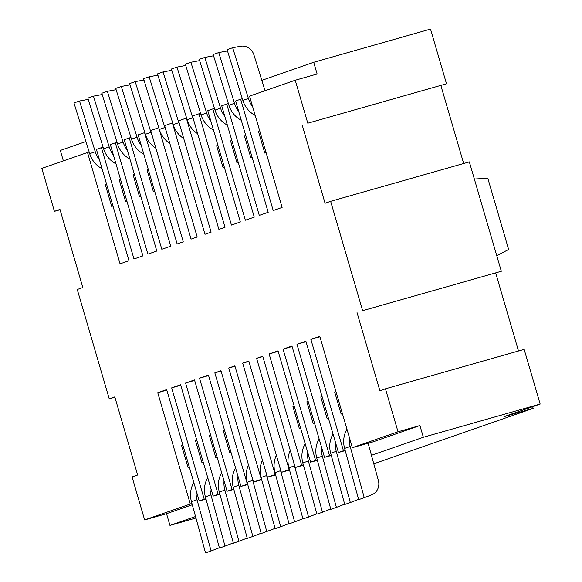 <?xml version="1.0" encoding="UTF-8"?>
<svg xmlns="http://www.w3.org/2000/svg" width="582" height="582" viewBox="0 0 582 582"><rect width="100%" height="100%" fill="white"/><g stroke="black" fill="none" stroke-linecap="round" stroke-linejoin="round"><path stroke-width="0.87" d="M192.293 504.732L166.539 513.688L169.966 525.408L195.53 516.518M195.945 518.024L169.966 525.408M114.894 397.222L109.234 398.83L114.8 396.895L137.643 475.014L132.078 476.949L144.642 519.915L190.307 504.034L157.751 392.712L166.663 389.613L199.211 500.927L204.224 499.189L171.675 387.867L180.587 384.767L213.136 496.09L218.148 494.344L185.593 383.029L194.504 379.93L227.06 491.244L232.073 489.498L199.517 378.184L208.429 375.084L240.977 486.399L247.386 484.173L214.831 372.858L220.956 370.727L253.512 482.042L261.303 479.328L228.755 368.013L234.881 365.882L267.429 477.196L275.482 474.417M166.539 513.688L144.642 519.915M307.791 123.209L446.496 83.786L307.791 123.209L295.227 80.243L317.125 74.016L313.698 62.296L261.813 80.352M85.925 141.535L60.317 150.44L63.373 160.894M532.668 406.673L533.163 408.36L503.961 416.661L540.154 404.068L524.164 349.382L385.459 388.805L398.023 431.771L352.357 447.66L372.866 441.92L419.92 425.544L423.347 437.264L371.454 455.32M313.698 62.296L430.505 29.1L446.496 83.786M303.346 464.8L295.278 467.513L262.722 356.199L256.597 358.33L289.152 469.645L281.353 472.358L248.805 361.036L242.679 363.168L275.228 474.49M281.353 472.358L289.53 470.03M171.821 70.357A12.207 11.385 70.8 0 0 170.955 70.48L163.055 71.942L178.798 122.686A24.422 22.763 70.8 0 0 180.064 125.974M279.862 467.244A24.422 22.763 70.8 0 0 280.56 470.692L294.637 521.901L302.116 518.999A12.207 11.385 70.8 0 0 302.895 518.657M163.055 71.942L157.489 73.885L173.225 124.621A24.422 22.763 70.8 0 0 183.752 138.581M276.363 455.291A24.422 22.763 70.8 0 0 274.995 472.628L289.065 523.844L294.637 521.901M185.738 65.511A12.207 11.385 70.8 0 0 184.88 65.635L176.979 67.105L171.414 69.04L187.149 119.776A24.422 22.763 70.8 0 0 197.676 133.736M290.287 450.446A24.422 22.763 70.8 0 0 288.912 467.79L302.989 518.999L316.033 514.153A12.207 11.385 70.8 0 0 316.819 513.819M176.979 67.105L192.715 117.84A24.422 22.763 70.8 0 0 193.988 121.129M293.779 462.399A24.422 22.763 70.8 0 0 294.485 465.847L308.555 517.063M158.762 127.727L191.063 239.115L197.189 236.99L164.641 125.668L172.432 122.955L204.988 234.277L211.113 232.145L178.558 120.823L186.356 118.117L218.905 229.432L225.03 227.3L192.482 115.985L200.557 113.272M295.227 80.243L249.562 96.125L282.117 207.447L273.205 210.546L240.65 99.224L235.637 100.97L268.193 212.285L259.281 215.384L226.733 104.069L221.72 105.815L254.269 217.13L245.357 220.229L212.808 108.914L207.796 110.653L240.344 221.975L231.44 225.074L198.884 113.752M362.615 310.686L501.32 271.263L362.615 310.686L330.634 201.321L325.062 203.263L302.218 125.145M385.459 388.805L379.886 390.748L357.042 312.629M352.357 447.66L319.802 336.338L310.897 339.437L319.94 336.803M345.111 450.272L343.445 450.759L310.897 339.437M343.445 450.759L338.433 452.498L305.885 341.183L296.973 344.282L306.016 341.649M331.187 455.117L329.521 455.597L296.973 344.282M329.521 455.597L324.516 457.343L291.96 346.028L283.048 349.127L292.099 346.486M317.27 459.955L315.604 460.442L283.048 349.127M315.604 460.442L310.592 462.188L278.036 350.866L269.131 353.965L278.174 351.332M301.68 465.287L269.131 353.965M109.234 398.83L77.253 289.465L82.819 287.53L59.975 209.411L54.41 211.346L41.846 168.387L87.511 152.499L120.059 263.821L128.971 260.721L96.416 149.399L101.428 147.653L133.984 258.975L142.896 255.876L110.34 144.554L115.352 142.816L147.901 254.13L156.813 251.031L124.264 139.716L129.277 137.97L161.825 249.285L170.737 246.186L138.181 134.871L144.591 132.645L177.139 243.96L183.265 241.828L150.716 130.514L158.508 127.8M143.972 80.04A12.207 11.385 70.8 0 0 143.114 80.163L135.213 81.633L129.648 83.568L145.384 134.304A24.422 22.763 70.8 0 0 155.903 148.265M248.521 464.974A24.422 22.763 70.8 0 0 247.146 482.318L261.223 533.527L274.268 528.689A12.207 11.385 70.8 0 0 275.053 528.347M157.897 75.202A12.207 11.385 70.8 0 0 157.038 75.325L149.138 76.788L164.873 127.523A24.422 22.763 70.8 0 0 166.139 130.812M265.938 472.089A24.422 22.763 70.8 0 0 266.636 475.538L280.713 526.746L288.192 523.844A12.207 11.385 70.8 0 0 288.97 523.502M135.213 81.633L150.949 132.369A24.422 22.763 70.8 0 0 152.222 135.657M252.013 476.927A24.422 22.763 70.8 0 0 252.719 480.383L266.789 531.592M149.138 76.788L143.565 78.723L159.301 129.466A24.422 22.763 70.8 0 0 169.828 143.427M262.438 460.129A24.422 22.763 70.8 0 0 261.071 477.473L275.148 528.682L280.713 526.746M228.755 368.013L234.983 366.238M295.278 467.513L303.455 465.193M247.757 484.537L240.977 486.399M253.512 482.042L261.689 479.721M267.429 477.196L275.606 474.876M256.597 358.33L262.831 356.555M373.782 463.803L533.163 408.36M307.572 451.872A24.422 22.763 70.8 0 0 308.402 461.009L322.479 512.218L329.958 509.315A12.207 11.385 70.8 0 0 330.736 508.974M322.479 512.218L316.914 514.153L302.836 462.945A24.422 22.763 -109.2 0 1 305.194 443.731M294.223 406.207L292.942 406.658L299.337 428.527L300.618 428.083M300.748 428.541L299.337 428.527M214.831 372.858L221.065 371.083M221.662 472.788A24.422 22.763 70.8 0 0 219.305 492.001L233.375 543.217L238.947 541.275L224.87 490.066A24.422 22.763 -109.2 0 1 224.041 480.936M247.205 538.03A12.207 11.385 -109.2 0 1 246.426 538.372L238.947 541.275M217.224 457.605L215.806 457.59L217.086 457.139M215.806 457.59L209.404 435.714L210.691 435.271M218.148 494.344L219.814 493.856M219.916 494.227L213.136 496.09M207.738 477.633A24.422 22.763 70.8 0 0 205.381 496.846L219.458 548.055L225.023 546.12L210.953 494.911A24.422 22.763 -109.2 0 1 210.117 485.774M233.287 542.875A12.207 11.385 -109.2 0 1 232.502 543.217L225.023 546.12M203.3 462.45L201.881 462.428L203.162 461.984M201.881 462.428L195.487 440.559L196.767 440.108M205.992 499.065L199.211 500.927M166.794 390.078L157.751 392.712M193.813 482.471A24.422 22.763 70.8 0 0 191.456 501.691L205.533 552.9L211.099 550.965L197.029 499.749A24.422 22.763 -109.2 0 1 196.199 490.619M219.363 547.72A12.207 11.385 -109.2 0 1 218.577 548.055L211.099 550.965M189.376 467.288L187.957 467.273L189.237 466.829M187.957 467.273L181.562 445.397L182.843 444.954M190.307 504.034L191.965 503.546M204.224 499.189L205.89 498.701M180.718 385.233L171.675 387.867M141.259 145.376A24.422 22.763 -109.2 0 1 137.032 137.214L121.289 86.471L129.189 85.008A12.207 11.385 -109.2 0 1 130.055 84.885M121.289 86.471L115.723 88.413L131.459 139.149A24.422 22.763 70.8 0 0 143.834 154.179M148.315 169.508L147.035 169.959L153.43 191.827L154.71 191.383M148.25 169.297L147.53 169.784M154.747 191.507L153.43 191.827M130.943 137.483L129.277 137.97M127.334 150.221A24.422 22.763 -109.2 0 1 123.108 142.052L107.372 91.316L115.272 89.854A12.207 11.385 -109.2 0 1 116.131 89.73M107.372 91.316L101.799 93.251L117.535 143.994A24.422 22.763 70.8 0 0 129.91 159.024M134.391 174.353L133.111 174.796L139.505 196.672L140.786 196.229M134.333 174.142L133.605 174.629M140.822 196.352L139.505 196.672M117.018 142.328L115.352 142.816M103.101 147.173L101.428 147.653M89.177 152.011L87.511 152.499M99.493 159.912A24.422 22.763 -109.2 0 1 95.259 151.742L79.523 101.006L87.424 99.537A12.207 11.385 -109.2 0 1 88.289 99.413M79.523 101.006L73.958 102.941L89.693 153.677A24.422 22.763 70.8 0 0 102.061 168.707M106.55 184.043L105.269 184.487L111.664 206.363L112.944 205.912M106.484 183.825L105.764 184.312M112.981 206.035L111.664 206.363M60.07 209.738L54.41 211.346M113.417 155.067A24.422 22.763 -109.2 0 1 109.183 146.897L93.447 96.161L101.348 94.691A12.207 11.385 -109.2 0 1 102.206 94.568M93.447 96.161L87.875 98.096L103.618 148.832A24.422 22.763 70.8 0 0 115.985 163.862M120.467 179.198L119.186 179.642L125.581 201.518L126.869 201.066M120.409 178.987L119.681 179.474M126.905 201.19L125.581 201.518M540.154 404.068L423.347 437.264M419.92 425.544L398.023 431.771M349.338 437.344A24.422 22.763 70.8 0 0 350.175 446.481L364.245 497.69L371.723 494.787A12.207 11.385 70.8 0 0 378.365 480.477L368.733 445.426A12.207 11.385 -109.2 0 1 368.326 443.208M338.433 452.498L345.213 450.635M335.421 442.189A24.422 22.763 70.8 0 0 336.25 451.319L350.32 502.535L357.799 499.625A12.207 11.385 70.8 0 0 358.585 499.283M350.32 502.535L344.755 504.47L330.678 453.262A24.422 22.763 -109.2 0 1 333.035 434.041M322.064 396.524L320.784 396.968L327.179 418.844L328.459 418.4M328.597 418.858L327.179 418.844M321.497 447.034A24.422 22.763 70.8 0 0 322.326 456.164L336.403 507.373L343.882 504.47A12.207 11.385 70.8 0 0 344.66 504.128M336.403 507.373L330.831 509.315L316.761 458.099A24.422 22.763 -109.2 0 1 319.118 438.886M308.147 401.369L306.86 401.813L313.262 423.689L314.542 423.238M314.673 423.696L313.262 423.689M310.592 462.188L317.372 460.326M324.516 457.343L331.289 455.48M495.755 273.205L518.504 350.997M330.634 201.321L469.339 161.898L501.32 271.263M440.93 85.721L463.679 163.513M496.766 255.68L508.632 249.482L487.803 178.252L474.352 179.038M227.366 125.123A24.422 22.763 -109.2 0 1 214.991 110.093L199.255 59.349L204.828 57.414L220.563 108.15A24.422 22.763 70.8 0 0 224.79 116.32M213.587 55.828A12.207 11.385 70.8 0 0 212.721 55.952L204.828 57.414M231.847 140.451L230.567 140.895L236.961 162.771L238.278 162.451M236.961 162.771L238.242 162.327M231.782 140.233L231.039 140.735M226.733 104.069L228.399 103.581M241.283 120.278A24.422 22.763 -109.2 0 1 228.915 105.247L213.179 54.512L218.745 52.569L234.481 103.312A24.422 22.763 70.8 0 0 238.715 111.475M227.511 50.983A12.207 11.385 70.8 0 0 226.645 51.107L218.745 52.569M245.771 135.606L244.484 136.057L250.886 157.926L252.202 157.606M250.886 157.926L252.166 157.482M245.706 135.395L244.964 135.89M240.65 99.224L242.323 98.736M255.207 115.432A24.422 22.763 -109.2 0 1 242.84 100.402L227.096 49.666L232.669 47.731L248.405 98.467A24.422 22.763 70.8 0 0 252.632 106.637M265.086 90.727A12.207 11.385 -109.2 0 1 264.686 89.613L253.919 54.89A12.207 11.385 70.8 0 0 240.57 46.262L232.669 47.731M259.688 130.768L258.408 131.212L264.803 153.088L266.127 152.76M264.803 153.088L266.09 152.637M259.63 130.55L258.888 131.045M212.808 108.914L214.474 108.427M213.441 129.961A24.422 22.763 -109.2 0 1 201.074 114.93L185.331 64.195L190.903 62.259L206.639 112.995A24.422 22.763 70.8 0 0 210.866 121.165M199.662 60.666A12.207 11.385 70.8 0 0 198.804 60.79L190.903 62.259M217.923 145.296L216.642 145.74L223.037 167.616L224.354 167.289M223.037 167.616L224.325 167.165M217.864 145.078L217.115 145.573M364.245 497.69L358.679 499.625L344.602 448.416A24.422 22.763 -109.2 0 1 346.959 429.203M335.989 391.679L334.708 392.13L341.103 413.998L342.383 413.555M342.522 414.013L341.103 413.998M194.643 380.388L185.593 383.029M233.833 489.382L227.06 491.244M232.073 489.498L233.738 489.018M208.567 375.55L199.517 378.184M235.579 467.943A24.422 22.763 70.8 0 0 233.222 487.163L247.299 538.372L252.872 536.437L238.795 485.221A24.422 22.763 -109.2 0 1 237.965 476.091M261.129 533.185A12.207 11.385 -109.2 0 1 260.35 533.527L252.872 536.437M231.141 452.76L229.723 452.745L231.01 452.301M229.723 452.745L223.328 430.869L224.608 430.425M242.679 363.168L248.907 361.4M192.715 117.84L187.149 119.776M145.384 134.304L150.949 132.369M159.301 129.466L164.873 127.523M247.146 482.318L252.719 480.383M261.071 477.473L266.636 475.538M294.485 465.847L288.912 467.79M280.56 470.692L274.995 472.628M302.836 462.945L308.402 461.009M224.87 490.066L219.305 492.001M210.953 494.911L205.381 496.846M197.029 499.749L191.456 501.691M131.459 139.149L137.032 137.214M117.535 143.994L123.108 142.052M89.693 153.677L95.259 151.742M103.618 148.832L109.183 146.897M330.678 453.262L336.25 451.319M316.761 458.099L322.326 456.164M220.563 108.15L214.991 110.093M234.481 103.312L228.915 105.247M248.405 98.467L242.84 100.402M206.639 112.995L201.074 114.93M344.602 448.416L350.175 446.481M238.795 485.221L233.222 487.163M178.798 122.686L173.225 124.621"/></g></svg>
